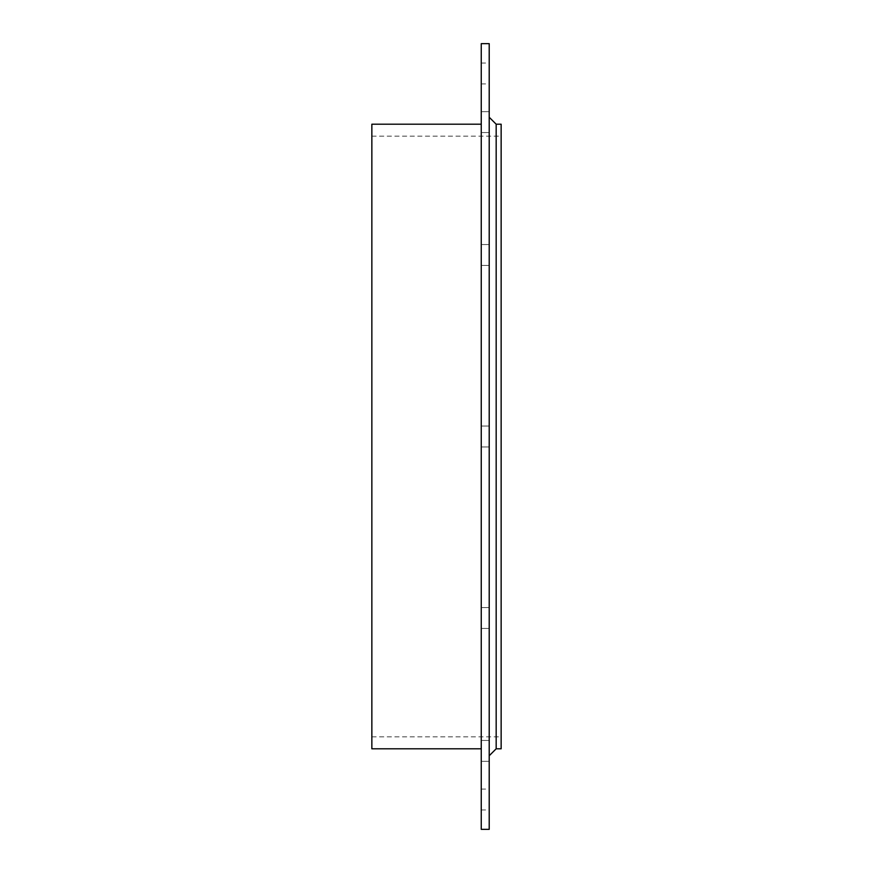 <?xml version="1.0" encoding="UTF-8"?>
<svg xmlns="http://www.w3.org/2000/svg" width="873" height="873" viewBox="0 0 873 873"><rect width="100%" height="100%" fill="white"/><g stroke="black" fill="none" stroke-linecap="round" stroke-linejoin="round"><path stroke-width="0.65" stroke-dasharray="4.37 3.27" d="M481.252 618.008L481.252 607.564L481.252 618.008M489.207 618.008L489.207 607.564L489.207 618.008M481.252 254.992L481.252 265.436L481.252 254.992M489.207 254.992L489.207 265.436L489.207 254.992M481.252 73.485L481.252 63.042L481.252 73.485M489.207 73.485L489.207 63.042L489.207 73.485M481.252 799.515L481.252 809.958L481.252 799.515M489.207 799.515L489.207 809.958L489.207 799.515M481.252 750.878L481.252 740.435L481.252 750.878M489.207 750.878L489.207 740.435L489.207 750.878M481.252 436.5L481.252 124.206L481.252 436.5M489.207 436.5L489.207 117.244L489.207 436.5M481.252 122.122L481.252 132.565L481.252 122.122M489.207 122.122L489.207 132.565L489.207 122.122M496.17 124.206L496.17 748.794M489.207 829.35L489.207 43.65M501.146 124.206L501.146 748.794M481.252 43.65L481.252 829.35M371.854 436.5L371.854 136.144L371.854 436.5M501.146 436.5L501.146 136.144L501.146 436.5M371.854 124.206L371.854 748.794M481.252 628.451L489.207 628.451L481.252 628.451M481.252 607.564L489.207 607.564L481.252 607.564M481.252 265.436L489.207 265.436L481.252 265.436M481.252 244.549L489.207 244.549L481.252 244.549M481.252 83.928L489.207 83.928M481.252 63.042L489.207 63.042M481.252 809.958L489.207 809.958M481.252 789.072L489.207 789.072M481.252 761.321L489.207 761.321L481.252 761.321M481.252 740.435L489.207 740.435L481.252 740.435M481.252 446.943L489.207 446.943L481.252 446.943M481.252 426.057L489.207 426.057L481.252 426.057M481.252 132.565L489.207 132.565L481.252 132.565M481.252 111.679L489.207 111.679L481.252 111.679M371.854 736.856L501.146 736.856M371.854 136.144L501.146 136.144"/><path stroke-width="1.31" d="M496.17 124.206L501.146 124.206L501.146 748.794L496.17 748.794L496.17 124.206L489.207 117.244M489.207 436.5L489.207 829.35L481.252 829.35L481.252 43.65L489.207 43.65L489.207 436.5M481.252 748.794L371.854 748.794L371.854 124.206L481.252 124.206M496.17 748.794L489.207 755.756"/></g></svg>
